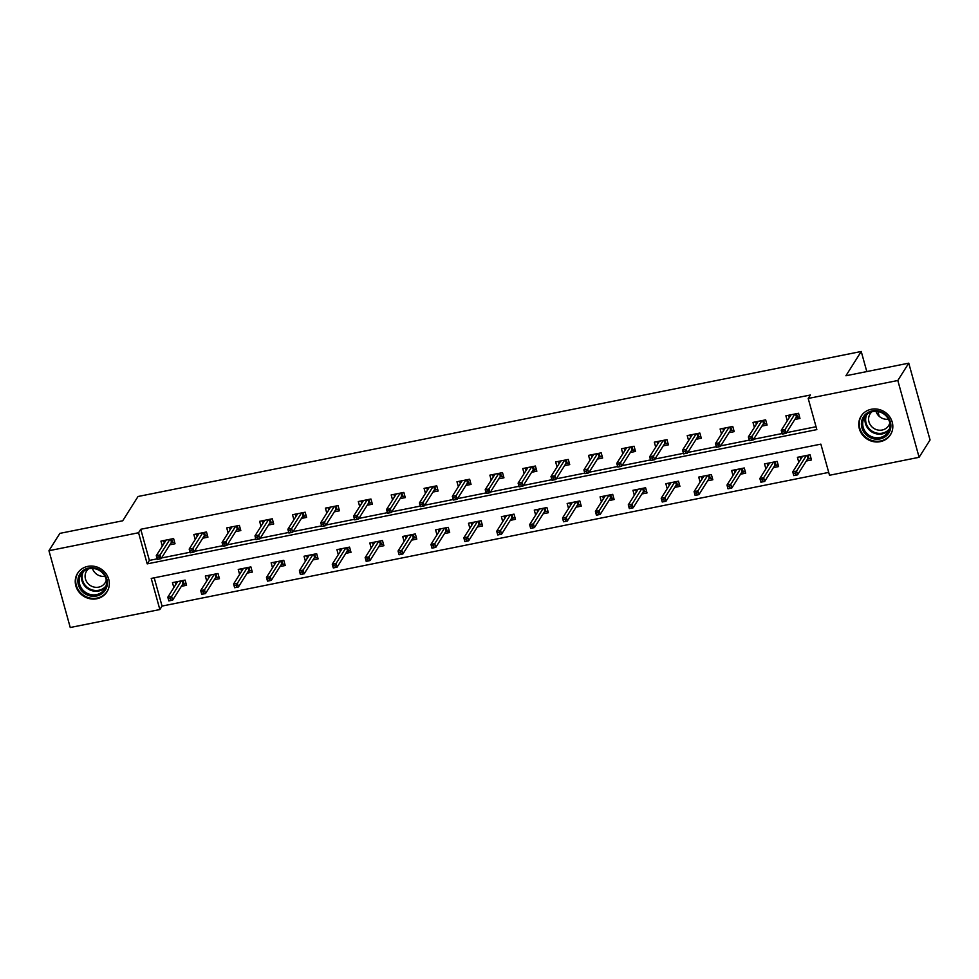 <?xml version="1.0" encoding="UTF-8"?>
<svg xmlns="http://www.w3.org/2000/svg" width="979" height="979" viewBox="0 0 979 979"><rect width="100%" height="100%" fill="white"/><g stroke="black" fill="none" stroke-linecap="round" stroke-linejoin="round"><path stroke-width="1.47" d="M87.792 566.376A17.389 16.166 32.2 0 1 105.818 573.4A17.389 16.166 32.2 0 1 106.98 591.842A17.389 16.166 32.2 0 1 96.774 598.756A17.389 16.166 32.2 0 1 78.748 591.72A17.389 16.166 32.2 0 1 77.574 573.29A17.389 16.166 32.2 0 1 87.792 566.376M871.298 409.271A17.389 16.166 32.2 0 1 889.324 416.295A17.389 16.166 32.2 0 1 890.486 434.725A17.389 16.166 32.2 0 1 880.268 441.651A17.389 16.166 32.2 0 1 862.242 434.615A17.389 16.166 32.2 0 1 861.079 416.185A17.389 16.166 32.2 0 1 871.298 409.271M48.95 550.712L59.89 533.371L122.718 520.779L138.027 496.5L861.226 351.485L845.917 375.765L908.757 363.16L930.05 439.963L919.11 457.303L829.507 475.268L820.867 444.136L151.219 578.418L159.858 609.55L70.243 627.515L48.95 550.712L138.565 532.747L147.193 563.88L816.841 429.61L808.201 398.465L897.816 380.501L919.11 457.303M154.205 577.818L162.049 606.074L828.711 472.404M162.049 606.074L159.858 609.55M879.215 416.32L877.882 411.523M866.807 371.579L861.226 351.485M806.317 461.011L811.493 459.971L810.049 454.782L797.408 457.315L798.791 462.296M773.422 467.607L778.599 466.567L777.167 461.378L764.513 463.911L765.896 468.892M740.528 474.203L745.704 473.163L744.273 467.974L731.619 470.507L733.002 475.488M707.633 480.799L712.822 479.759L711.378 474.57L698.725 477.103L700.107 482.084M674.739 487.383L679.928 486.355L678.484 481.166L665.83 483.699L667.213 488.68M641.857 493.979L647.033 492.939L645.589 487.75L632.948 490.295L634.331 495.276M608.962 500.575L614.139 499.535L612.707 494.346L600.054 496.891L601.436 501.872M576.068 507.171L581.245 506.131L579.813 500.942L567.159 503.487L568.542 508.468M543.174 513.767L548.362 512.727L546.918 507.538L534.265 510.083L535.648 515.064M510.279 520.363L515.468 519.323L514.024 514.134L501.383 516.679L502.753 521.66M477.397 526.959L482.574 525.919L481.13 520.73L468.488 523.263L469.871 528.256M444.503 533.555L449.679 532.515L448.247 527.326L435.594 529.859L436.977 534.852M411.608 540.151L416.785 539.111L415.353 533.922L402.699 536.455L404.082 541.448M378.714 546.747L383.903 545.707L382.459 540.518L369.805 543.051L371.188 548.044M345.82 553.343L351.008 552.303L349.564 547.114L336.923 549.647L338.306 554.64M312.937 559.939L318.114 558.899L316.67 553.71L304.028 556.243L305.411 561.236M280.043 566.535L285.219 565.495L283.788 560.306L271.134 562.839L272.517 567.832M247.149 573.131L252.325 572.091L250.893 566.902L238.24 569.435L239.622 574.428M214.254 579.727L219.443 578.687L217.999 573.498L205.345 576.031L206.728 581.024M181.36 586.323L186.548 585.283L185.104 580.094L172.463 582.627L173.846 587.608M808.201 398.465L810.392 395.002L140.743 529.284L149.383 560.416L157.178 558.85M161.547 557.969L190.061 552.254M194.442 551.385L222.955 545.658M227.324 544.789L255.849 539.062M260.218 538.193L288.744 532.466M293.113 531.597L321.638 525.87M326.007 525.001L354.52 519.274M358.901 518.405L387.415 512.678M391.784 511.809L420.309 506.094M424.678 505.213L453.204 499.498M457.572 498.617L486.098 492.902M490.467 492.021L518.98 486.306M523.361 485.425L551.875 479.71M556.243 478.829L584.769 473.114M589.138 472.233L617.663 466.518M622.032 465.637L650.558 459.922M654.927 459.041L683.44 453.326M687.821 452.445L716.334 446.73M720.703 445.849L749.229 440.134M753.597 439.253L782.123 433.538M786.492 432.657L816.045 426.734M794.801 419.489L799.978 418.449L798.546 413.26L785.892 415.806L787.275 420.786M761.907 426.085L767.083 425.045L765.651 419.856L752.998 422.402L754.381 427.382M729.012 432.681L734.201 431.641L732.757 426.452L720.103 428.998L721.486 433.978M696.118 439.277L701.307 438.237L699.863 433.048L687.221 435.594L688.604 440.574M663.236 445.873L668.412 444.833L666.968 439.644L654.327 442.178L655.71 447.17M630.341 452.469L635.518 451.429L634.086 446.24L621.432 448.774L622.815 453.766M597.447 459.065L602.623 458.025L601.192 452.836L588.538 455.37L589.921 460.363M564.553 465.661L569.741 464.621L568.297 459.432L555.644 461.966L557.027 466.959M531.658 472.257L536.847 471.217L535.403 466.028L522.762 468.562L524.144 473.555M498.776 478.853L503.952 477.813L502.508 472.624L489.867 475.158L491.25 480.151M465.882 485.449L471.058 484.409L469.626 479.22L456.973 481.754L458.356 486.747M432.987 492.045L438.164 491.005L436.732 485.817L424.078 488.35L425.461 493.343M400.093 498.641L405.282 497.601L403.837 492.413L391.184 494.946L392.567 499.939M367.198 505.237L372.387 504.197L370.943 499.009L358.302 501.542L359.685 506.522M334.316 511.833L339.493 510.793L338.049 505.605L325.407 508.138L326.79 513.118M301.422 518.429L306.598 517.389L305.167 512.201L292.513 514.734L293.896 519.714M268.527 525.025L273.704 523.985L272.272 518.797L259.619 521.33L261.001 526.31M235.633 531.609L240.822 530.581L239.378 525.393L226.724 527.926L228.107 532.906M202.739 538.205L207.927 537.177L206.483 531.976L193.842 534.522L195.225 539.502M169.857 544.801L175.033 543.761L173.601 538.572L160.948 541.118L162.33 546.098M908.757 363.16L897.816 380.501M140.743 529.284L138.565 532.747M149.383 560.416L147.193 563.88M789.258 417.629L788.609 415.255M796.514 413.676L797.506 417.262L799.537 416.858M796.013 417.568L797.506 417.262L796.416 416.932L795.56 413.86M781.744 431.923L782.319 434.003L784.424 433.575L783.849 431.494L781.744 431.923L781.242 430.356L785.036 429.597L786.064 433.33L782.27 434.101L781.242 430.356L791.069 414.766M784.424 433.575L786.064 433.33L796.416 416.932M783.849 431.494L794.875 414.007M800.112 456.777L800.773 459.151M811.053 458.368L807.528 459.078M808.018 455.186L809.021 458.784L807.932 458.441L807.075 455.382M795.939 475.084L795.364 473.016L793.259 473.432L793.834 475.513L797.579 474.852L793.785 475.61L792.745 471.878L796.551 471.107L797.579 474.852L807.932 458.441M795.364 473.016L806.378 455.516M793.259 473.432L792.745 471.878L802.584 456.275M865.754 434.382A15.04 13.987 32.2 0 1 865.656 414.19A15.04 13.987 32.2 0 1 886.521 415.426A15.04 13.987 32.2 0 1 886.619 435.606A15.04 13.987 32.2 0 1 865.754 434.382M885.971 415.781A13.926 12.96 -147.8 0 0 864.567 417.127A13.926 12.96 -147.8 0 0 866.733 433.33A13.926 12.96 -147.8 0 0 888.137 431.984A13.926 12.96 -147.8 0 0 885.971 415.781M888.455 419.208A10.965 10.206 32.2 0 1 878.665 415.794A10.965 10.206 32.2 0 1 875.96 411.327M889.776 422.977A10.965 10.206 32.2 0 1 888.614 425.669A10.965 10.206 32.2 0 1 871.775 426.722A10.965 10.206 32.2 0 1 870.062 413.97A10.965 10.206 32.2 0 1 871.983 411.755M862.842 413.897A17.279 16.068 -147.8 0 0 861.52 415.683A17.279 16.068 -147.8 0 0 864.212 435.777A17.279 16.068 -147.8 0 0 890.743 434.113A17.279 16.068 -147.8 0 0 891.783 432.155M88.746 567.991A15.04 13.987 32.2 0 1 106.858 579.152A15.04 13.987 32.2 0 1 96.517 596.015A15.04 13.987 32.2 0 1 78.393 584.867A15.04 13.987 32.2 0 1 88.746 567.991M96.444 594.632A13.926 12.96 -147.8 0 0 104.631 589.089A13.926 12.96 -147.8 0 0 103.701 574.318A13.926 12.96 -147.8 0 0 89.248 568.689A13.926 12.96 -147.8 0 0 81.061 574.232A13.926 12.96 -147.8 0 0 82.003 589.003A13.926 12.96 -147.8 0 0 96.444 594.632M106.283 580.082A10.965 10.206 32.2 0 1 105.12 582.774A10.965 10.206 32.2 0 1 98.671 587.143A10.965 10.206 32.2 0 1 87.302 582.701A10.965 10.206 32.2 0 1 86.556 571.075A10.965 10.206 32.2 0 1 88.477 568.86M79.348 571.002A17.279 16.068 -147.8 0 0 78.014 572.788A17.279 16.068 -147.8 0 0 79.177 591.108A17.279 16.068 -147.8 0 0 97.092 598.096A17.279 16.068 -147.8 0 0 107.237 591.218A17.279 16.068 -147.8 0 0 108.29 589.26M104.961 576.313A10.965 10.206 32.2 0 1 92.454 568.432M756.375 424.225L755.715 421.851M763.62 420.272L764.611 423.858L766.643 423.454M763.118 424.164L764.611 423.858L763.522 423.528L762.678 420.456M748.849 438.519L749.424 440.587L751.529 440.171L750.954 438.09L748.849 438.519L748.348 436.952L752.141 436.193L753.181 439.926L749.388 440.685L748.348 436.952L758.187 421.362M751.529 440.171L753.181 439.926L763.522 423.528M750.954 438.09L761.98 420.591M723.481 430.821L722.82 428.447M730.726 426.868L731.729 430.454L733.76 430.05M730.236 430.76L731.729 430.454L730.628 430.124L729.783 427.052M715.955 445.115L716.53 447.183L718.647 446.767L718.072 444.686L715.955 445.115L715.453 443.548L719.247 442.789L720.287 446.522L716.493 447.281L715.453 443.548L725.292 427.958M718.647 446.767L720.287 446.522L730.628 430.124M718.072 444.686L729.086 427.187M767.23 463.361L767.879 465.747M778.158 464.964L774.634 465.674M775.135 461.782L776.127 465.38L775.038 465.037L774.181 461.966M763.045 481.68L762.47 479.612L760.365 480.028L760.94 482.109L764.685 481.448L760.891 482.206L759.863 478.474L763.657 477.703L764.685 481.448L775.038 465.037M762.47 479.612L773.496 462.112M760.365 480.028L759.863 478.474L769.69 462.871M734.336 469.957L734.996 472.343M745.264 471.56L741.739 472.27M742.241 468.378L743.232 471.976L742.143 471.633L741.299 468.562M730.15 488.276L729.575 486.208L727.47 486.624L728.046 488.705L731.802 488.044L727.997 488.802L726.969 485.058L730.762 484.299L731.802 488.044L742.143 471.633M729.575 486.208L740.601 468.708M727.47 486.624L726.969 485.058L736.808 469.467M690.587 437.417L689.926 435.043M697.831 433.464L698.835 437.05L700.866 436.646M697.342 437.356L698.835 437.05L697.733 436.72L696.889 433.648M683.073 451.711L683.648 453.779L685.753 453.363L685.178 451.282L683.073 451.711L682.559 450.144L686.352 449.385L687.393 453.118L683.599 453.877L682.559 450.144L692.398 434.554M685.753 453.363L687.393 453.118L697.733 436.72M685.178 451.282L696.191 433.783M657.692 444.013L657.031 441.639M664.949 440.048L665.94 443.646L667.972 443.242M664.447 443.952L665.94 443.646L664.851 443.316L663.995 440.244M650.178 458.307L650.754 460.375L652.858 459.959L652.283 457.878L650.178 458.307L649.664 456.74L653.47 455.981L654.498 459.714L650.705 460.473L649.664 456.74L659.503 441.15M652.858 459.959L654.498 459.714L664.851 443.316M652.283 457.878L663.297 440.379M624.798 450.609L624.149 448.235M632.055 446.644L633.046 450.242L635.077 449.838M631.553 450.548L633.046 450.242L631.957 449.912L631.1 446.84M617.284 464.903L617.859 466.971L619.964 466.555L619.389 464.474L617.284 464.903L616.782 463.336L620.576 462.577L621.604 466.31L617.81 467.069L616.782 463.336L626.609 447.733M619.964 466.555L621.604 466.31L631.957 449.912M619.389 464.474L630.415 446.975M701.441 476.553L702.102 478.939M712.382 478.156L708.857 478.866M709.347 474.974L710.35 478.56L709.249 478.229L708.404 475.158M697.268 494.872L696.693 492.804L694.576 493.22L695.151 495.301L698.908 494.64L695.114 495.398L694.074 491.654L697.868 490.895L698.908 494.64L709.249 478.229M696.693 492.804L707.707 475.304M694.576 493.22L694.074 491.654L703.913 476.063M668.547 483.149L669.208 485.535M679.487 484.752L675.963 485.462M676.452 481.57L677.456 485.156L676.354 484.825L675.51 481.754M664.374 501.468L663.799 499.4L661.682 499.816L662.269 501.897L666.014 501.224L662.22 501.994L661.18 498.25L664.974 497.491L666.014 501.224L676.354 484.825M663.799 499.4L674.812 481.901M661.682 499.816L661.18 498.25L671.019 482.659M635.652 489.745L636.313 492.119M646.593 491.348L643.068 492.058M643.558 488.166L644.561 491.752L643.472 491.421L642.616 488.35M631.479 508.064L630.904 505.984L628.799 506.412L629.375 508.493L633.119 507.82L629.326 508.59L628.285 504.846L632.091 504.087L633.119 507.82L643.472 491.421M630.904 505.984L641.918 488.497M628.799 506.412L628.285 504.846L638.124 489.255M602.77 496.341L603.419 498.715M613.698 497.944L610.174 498.654M610.676 494.762L611.667 498.348L610.578 498.017L609.721 494.946M598.585 514.66L598.01 512.58L595.905 513.008L596.48 515.089L600.225 514.416L596.431 515.187L595.403 511.442L599.197 510.683L600.225 514.416L610.578 498.017M598.01 512.58L609.036 495.093M595.905 513.008L595.403 511.442L605.23 495.851M569.876 502.937L570.537 505.311M580.804 504.54L577.28 505.25M577.781 501.358L578.773 504.944L577.683 504.613L576.839 501.542M565.691 521.256L565.116 519.176L563.011 519.604L563.586 521.685L567.343 521.012L563.549 521.783L562.509 518.038L566.303 517.279L567.343 521.012L577.683 504.613M565.116 519.176L576.141 501.689M563.011 519.604L562.509 518.038L572.348 502.447M536.981 509.533L537.642 511.907M547.922 511.136L544.397 511.846M544.887 507.954L545.89 511.54L544.789 511.209L543.945 508.138M532.809 527.852L532.233 525.772L530.116 526.2L530.691 528.268L534.448 527.608L530.655 528.366L529.615 524.634L533.408 523.875L534.448 527.608L544.789 511.209M532.233 525.772L543.247 508.272M530.116 526.2L529.615 524.634L539.453 509.043M504.087 516.129L504.748 518.503M515.027 517.732L511.503 518.442M511.993 514.55L512.996 518.136L511.895 517.805L511.05 514.734M499.914 534.448L499.339 532.368L497.222 532.796L497.809 534.864L501.554 534.204L497.76 534.962L496.72 531.23L500.514 530.471L501.554 534.204L511.895 517.805M499.339 532.368L510.353 514.868M497.222 532.796L496.72 531.23L506.559 515.639M471.193 522.725L471.854 525.099M482.133 524.328L478.609 525.038M479.098 521.134L480.102 524.732L479.012 524.401L478.156 521.33M467.02 541.044L466.445 538.964L464.34 539.392L464.915 541.46L468.66 540.8L464.866 541.558L463.826 537.826L467.632 537.067L468.66 540.8L479.012 524.401M466.445 538.964L477.458 521.464M464.34 539.392L463.826 537.826L473.665 522.235M438.311 529.321L438.959 531.695M449.239 530.924L445.714 531.634M446.216 527.73L447.207 531.328L446.118 530.997L445.261 527.926M434.125 547.64L433.55 545.56L431.445 545.988L432.02 548.056L435.765 547.396L431.972 548.154L430.944 544.422L434.737 543.663L435.765 547.396L446.118 530.997M433.55 545.56L444.576 528.06M431.445 545.988L430.944 544.422L440.77 528.831M405.416 535.917L406.077 538.291M416.344 537.52L412.82 538.23M413.322 534.326L414.313 537.924L413.224 537.593L412.379 534.522M401.231 554.236L400.656 552.156L398.551 552.584L399.126 554.652L402.883 553.992L399.089 554.75L398.049 551.018L401.843 550.259L402.883 553.992L413.224 537.593M400.656 552.156L411.682 534.656M398.551 552.584L398.049 551.018L407.888 535.415M372.522 542.513L373.183 544.887M383.462 544.116L379.938 544.813M380.427 540.922L381.431 544.52L380.329 544.189L379.485 541.118M368.349 560.832L367.774 558.752L365.656 559.18L366.232 561.248L369.989 560.588L366.195 561.346L365.155 557.614L368.948 556.855L369.989 560.588L380.329 544.189M367.774 558.752L378.787 541.252M365.656 559.18L365.155 557.614L374.994 542.011M339.627 549.109L340.288 551.483M350.568 550.712L347.043 551.41M347.533 547.518L348.536 551.116L347.435 550.773L346.59 547.714M335.454 567.428L334.879 565.348L332.774 565.776L333.349 567.844L337.094 567.184L333.301 567.942L332.26 564.21L336.054 563.451L337.094 567.184L347.435 550.773M334.879 565.348L345.893 547.848M332.774 565.776L332.26 564.21L342.099 548.607M306.733 555.705L307.394 558.079M317.673 557.308L314.149 558.006M314.651 554.114L315.642 557.712L314.553 557.369L313.696 554.31M302.56 574.024L301.985 571.944L299.88 572.372L300.455 574.44L304.2 573.78L300.406 574.538L299.366 570.806L303.172 570.047L304.2 573.78L314.553 557.369M301.985 571.944L312.999 554.444M299.88 572.372L299.366 570.806L309.205 555.203M273.851 562.301L274.499 564.675M284.779 563.904L281.254 564.602M281.756 560.71L282.747 564.308L281.658 563.965L280.802 560.906M269.666 580.62L269.09 578.54L266.986 578.956L267.561 581.036L271.305 580.376L267.512 581.134L266.484 577.402L270.277 576.643L271.305 580.376L281.658 563.965M269.09 578.54L280.116 561.04M266.986 578.956L266.484 577.402L276.311 561.799M591.916 457.205L591.255 454.831M599.16 453.24L600.151 456.838L602.183 456.434M598.658 457.132L600.151 456.838L599.062 456.508L598.218 453.436M584.39 471.499L584.965 473.567L587.07 473.151L586.494 471.07L584.39 471.499L583.888 469.932L587.681 469.174L588.722 472.906L584.928 473.665L583.888 469.932L593.727 454.329M587.07 473.151L588.722 472.906L599.062 456.508M586.494 471.07L597.52 453.571M559.021 463.801L558.36 461.427M566.266 459.836L567.269 463.434L569.301 463.03M565.776 463.728L567.269 463.434L566.168 463.104L565.324 460.032M551.495 478.095L552.07 480.163L554.187 479.747L553.612 477.666L551.495 478.095L550.993 476.528L554.787 475.77L555.827 479.502L552.034 480.261L550.993 476.528L560.832 460.925M554.187 479.747L555.827 479.502L566.168 463.104M553.612 477.666L564.626 460.167M526.127 470.397L525.466 468.023M533.371 466.432L534.375 470.03L536.406 469.626M532.882 470.324L534.375 470.03L533.274 469.687L532.429 466.628M518.613 484.691L519.188 486.759L521.293 486.343L520.718 484.262L518.613 484.691L518.099 483.124L521.893 482.366L522.933 486.098L519.139 486.857L518.099 483.124L527.938 467.521M521.293 486.343L522.933 486.098L533.274 469.687M520.718 484.262L531.732 466.763M493.232 476.993L492.572 474.619M500.489 473.028L501.481 476.626L503.512 476.222M499.988 476.92L501.481 476.626L500.391 476.283L499.535 473.224M485.719 491.274L486.294 493.355L488.399 492.939L487.823 490.858L485.719 491.274L485.205 489.72L489.01 488.962L490.038 492.694L486.245 493.453L485.205 489.72L495.044 474.117M488.399 492.939L490.038 492.694L500.391 476.283M487.823 490.858L498.837 473.359M460.338 483.589L459.689 481.215M467.595 479.624L468.586 483.222L470.618 482.818M467.093 483.516L468.586 483.222L467.497 482.88L466.64 479.82M452.824 497.87L453.399 499.951L455.504 499.523L454.929 497.454L452.824 497.87L452.322 496.316L456.116 495.558L457.144 499.29L453.35 500.049L452.322 496.316L462.149 480.713M455.504 499.523L457.144 499.29L467.497 482.88M454.929 497.454L465.955 479.955M427.456 490.185L426.795 487.811M434.7 486.22L435.692 489.818L437.723 489.402M434.199 490.112L435.692 489.818L434.603 489.476L433.758 486.416M419.93 504.466L420.505 506.547L422.61 506.119L422.035 504.05L419.93 504.466L419.428 502.912L423.222 502.141L424.262 505.886L420.468 506.645L419.428 502.912L429.267 487.309M422.61 506.119L424.262 505.886L434.603 489.476M422.035 504.05L433.061 486.551M394.561 496.781L393.901 494.407M401.806 492.816L402.81 496.414L404.841 495.998M401.317 496.708L402.81 496.414L401.708 496.072L400.864 493.012M387.035 511.062L387.611 513.143L389.728 512.715L389.152 510.646L387.035 511.062L386.534 509.508L390.327 508.737L391.367 512.482L387.574 513.241L386.534 509.508L396.373 493.905M389.728 512.715L391.367 512.482L401.708 496.072M389.152 510.646L400.166 493.147M361.667 503.377L361.006 501.003M368.912 499.412L369.915 503.01L371.947 502.594M368.422 503.304L369.915 503.01L368.814 502.668L367.969 499.608M354.153 517.658L354.728 519.739L356.833 519.311L356.258 517.242L354.153 517.658L353.639 516.104L357.433 515.333L358.473 519.078L354.679 519.837L353.639 516.104L363.478 500.502M356.833 519.311L358.473 519.078L368.814 502.668M356.258 517.242L367.272 499.743M328.773 509.973L328.112 507.599M336.03 506.008L337.021 509.606L339.052 509.19M335.528 509.9L337.021 509.606L335.932 509.264L335.075 506.192M321.259 524.254L321.834 526.335L323.939 525.907L323.364 523.838L321.259 524.254L320.745 522.7L324.551 521.929L325.579 525.674L321.785 526.433L320.745 522.7L330.584 507.098M323.939 525.907L325.579 525.674L335.932 509.264M323.364 523.838L334.377 506.339M295.878 516.569L295.23 514.183M303.135 512.604L304.126 516.202L306.158 515.786M302.633 516.496L304.126 516.202L303.037 515.86L302.181 512.788M288.364 530.851L288.94 532.931L291.044 532.503L290.469 530.434L288.364 530.851L287.863 529.284L291.656 528.525L292.684 532.27L288.891 533.029L287.863 529.284L297.689 513.694M291.044 532.503L292.684 532.27L303.037 515.86M290.469 530.434L301.495 512.935M262.996 523.165L262.335 520.779M270.241 519.2L271.232 522.798L273.263 522.382M269.739 523.092L271.232 522.798L270.143 522.456L269.298 519.384M255.47 537.447L256.045 539.527L258.15 539.099L257.575 537.03L255.47 537.447L254.968 535.88L258.762 535.121L259.802 538.866L256.008 539.625L254.968 535.88L264.807 520.29M258.15 539.099L259.802 538.866L270.143 522.456M257.575 537.03L268.601 519.531M230.102 529.761L229.441 527.375M237.346 525.796L238.35 529.382L240.381 528.978M236.857 529.688L238.35 529.382L237.248 529.052L236.404 525.98M222.576 544.043L223.151 546.123L225.268 545.695L224.693 543.626L222.576 544.043L222.074 542.476L225.868 541.717L226.908 545.45L223.114 546.221L222.074 542.476L231.913 526.886M225.268 545.695L226.908 545.45L237.248 529.052M224.693 543.626L235.706 526.127M240.956 568.897L241.617 571.271M251.884 570.5L248.36 571.198M248.862 567.306L249.853 570.904L248.764 570.561L247.92 567.502M236.771 587.204L236.196 585.136L234.091 585.552L234.666 587.633L238.423 586.972L234.63 587.73L233.589 583.998L237.383 583.239L238.423 586.972L248.764 570.561M236.196 585.136L247.222 567.636M234.091 585.552L233.589 583.998L243.428 568.395M197.207 536.345L196.546 533.971M204.452 532.392L205.455 535.978L207.487 535.574M203.962 536.284L205.455 535.978L204.354 535.648L203.51 532.576M189.693 550.639L190.269 552.719L192.373 552.291L191.798 550.21L189.693 550.639L189.18 549.072L192.973 548.313L194.013 552.046L190.22 552.817L189.18 549.072L199.018 533.482M192.373 552.291L194.013 552.046L204.354 535.648M191.798 550.21L202.812 532.723M208.062 575.493L208.723 577.867M219.002 577.084L215.478 577.794M215.967 573.902L216.971 577.5L215.869 577.157L215.025 574.098M203.889 593.8L203.314 591.732L201.197 592.148L201.772 594.229L205.529 593.568L201.735 594.326L200.695 590.594L204.489 589.823L205.529 593.568L215.869 577.157M203.314 591.732L214.328 574.232M201.197 592.148L200.695 590.594L210.534 574.991M164.313 542.941L163.652 540.567M171.57 538.988L172.561 542.574L174.592 542.17M171.068 542.88L172.561 542.574L171.472 542.244L170.615 539.172M156.799 557.235L157.374 559.315L159.479 558.887L158.904 556.806L156.799 557.235L156.285 555.668L160.091 554.909L161.119 558.642L157.325 559.413L156.285 555.668L166.124 540.078M159.479 558.887L161.119 558.642L171.472 542.244M158.904 556.806L169.918 539.319M175.168 582.089L175.828 584.463M186.108 583.68L182.583 584.39M183.073 580.498L184.076 584.096L182.975 583.753L182.131 580.694M170.995 600.396L170.419 598.328L168.315 598.744L168.89 600.825L172.634 600.164L168.841 600.922L167.801 597.19L171.594 596.419L172.634 600.164L182.975 583.753M170.419 598.328L181.433 580.828M168.315 598.744L167.801 597.19L177.64 581.587M889.116 430.075A13.926 12.96 32.2 0 1 869.022 429.72A13.926 12.96 32.2 0 1 865.864 415.414M866.868 414.447A13.473 12.531 -147.8 0 0 869.548 429.083A13.473 12.531 -147.8 0 0 889.568 428.753M105.61 587.18A13.926 12.96 32.2 0 1 98.72 591.022A13.926 12.96 32.2 0 1 85.002 586.274A13.926 12.96 32.2 0 1 82.371 572.519M83.374 571.552A13.473 12.531 -147.8 0 0 85.246 585.295A13.473 12.531 -147.8 0 0 98.83 590.251A13.473 12.531 -147.8 0 0 106.062 585.858M890.743 434.113L891.367 433.122M861.52 415.683L862.144 414.692M78.014 572.788L78.638 571.797M107.237 591.218L107.861 590.227"/></g></svg>
